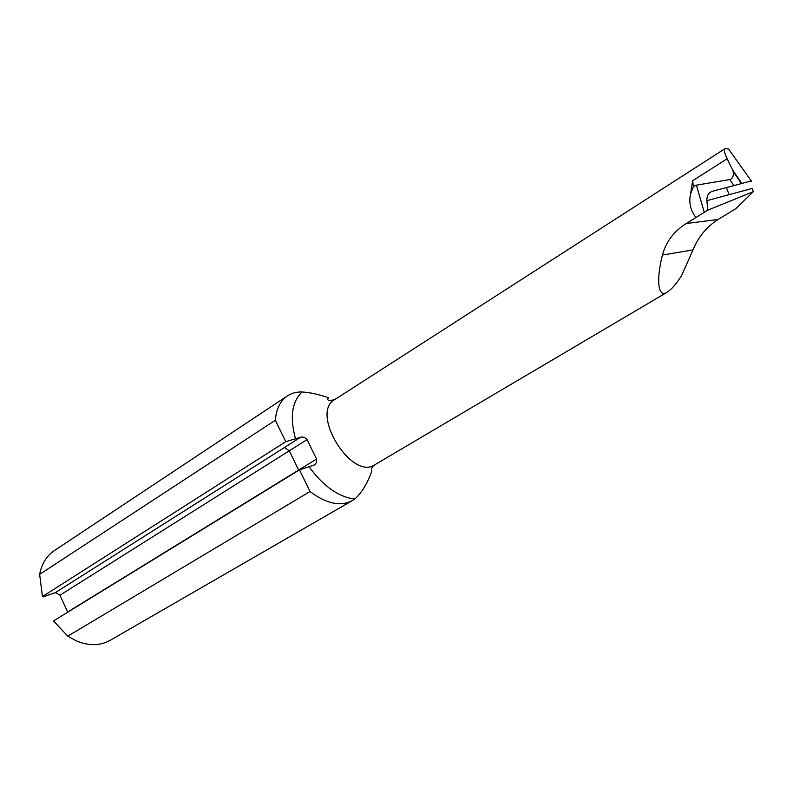 <?xml version="1.0" encoding="UTF-8"?>
<svg xmlns="http://www.w3.org/2000/svg" width="793" height="793" viewBox="0 0 793 793"><rect width="100%" height="100%" fill="white"/><g stroke="black" fill="none" stroke-linecap="round" stroke-linejoin="round"><path stroke-width="1.19" d="M67.722 612.196L59.981 595.206L55.401 592.629L300.597 437.28L285.758 441.681L42.445 596.554L39.65 574.34L275.33 420.26C276.281 408.831 280.335 400.693 287.472 395.846C291.695 393.1 296.572 391.811 302.103 391.98C309.637 392.416 318.459 394.319 328.56 397.699L328.391 397.808C326.577 400.455 328.679 401.06 334.705 399.622C309.766 412.925 351.656 480.994 374.802 464.777C371.897 466.918 370.906 469.03 371.838 471.092C367.08 484.107 361.36 493.424 354.669 499.055L352.3 500.621C340.445 506.786 326.349 503.753 310.013 491.521L67.792 636.164L76.158 640.803C88.737 646.047 100.007 645.928 109.969 640.437L352.3 500.621M285.758 441.681L275.33 420.26M707.921 210.105L753.35 191.638L752.141 188.456L706.88 200.659L707.743 209.322M707.871 210.105L686.223 223.527C673.961 231.308 666.021 241.815 662.413 255.039C656.396 278.551 657.437 298.832 667.329 292.121C671.879 289.078 676.657 283.478 681.683 275.33L693.023 249.904L662.413 255.039M753.35 191.638L736.013 208.549L718.19 219.433C706.662 226.778 698.276 236.938 693.023 249.904M726.408 187.574L729.094 194.672M695.937 217.51C690.485 210.383 688.691 202.502 690.564 193.879L692.636 180.735L727.141 158.739C724.396 153.059 723.731 149.669 725.159 148.569L728.618 149.044L751.724 181.567L750.218 181.161L733.902 185.602L729.798 179.535L696.403 185.166L704.333 212.574M706.88 200.659C706.771 195.871 708.516 192.758 712.114 191.341L733.902 185.602M287.472 395.846L54.38 550.59C46.638 555.824 41.732 563.744 39.65 574.34M42.445 596.554L43.218 596.851L55.401 592.629M310.013 491.521L299.476 469.872L53.518 620.919L67.792 636.164M67.643 612.008L316.556 459.058L316.556 462.418L314.732 464.827L299.476 469.872M300.597 437.28C303.035 436.626 305.186 437.409 307.05 439.619L59.981 595.206M316.556 459.058L307.05 439.619M727.141 158.739L732.573 169.9L741.822 183.49M729.798 179.535C732.712 178.623 733.832 175.917 733.138 171.427L732.573 169.9M696.403 185.166L693.439 186.444L692.636 180.735M693.439 186.444L690.564 193.879M295.551 438.935C289.673 417.316 291.864 401.664 302.103 391.98M718.19 219.433L686.223 223.527M354.669 499.055C338.482 496.973 323.316 486.248 309.171 466.859M298.792 470.299L289.326 450.83L284.489 447.52M725.159 148.569L334.705 399.622M667.329 292.121L374.802 464.777M733.138 171.427L741.425 183.599"/></g></svg>
